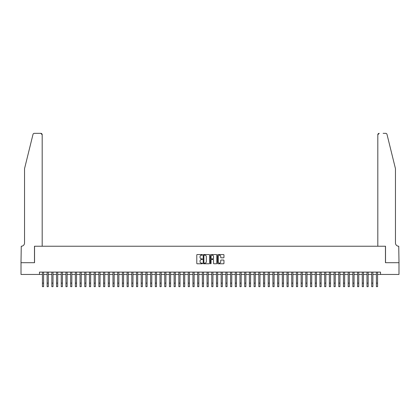 <?xml version="1.0" encoding="UTF-8"?>
<svg xmlns="http://www.w3.org/2000/svg" width="420" height="420" viewBox="0 0 420 420"><rect width="100%" height="100%" fill="white"/><g stroke="black" fill="none" stroke-linecap="round" stroke-linejoin="round"><path stroke-width="0.63" d="M202.472 254.872A0.326 0.326 0 0 0 202.151 254.552L197.248 254.552A0.462 0.462 0 0 0 196.786 255.014L196.786 263.324A0.462 0.462 0 0 0 197.248 263.786L202.151 263.786A0.326 0.326 0 0 0 202.472 263.461A0.326 0.326 0 0 0 202.151 263.135L201.516 263.135A1.475 1.475 0 0 1 200.041 261.66L200.041 260.967A1.475 1.475 0 0 1 201.516 259.492L202.151 259.492A0.326 0.326 0 0 0 202.472 259.166A0.326 0.326 0 0 0 202.151 258.846L201.516 258.846A1.475 1.475 0 0 1 200.041 257.365L200.041 256.673A1.475 1.475 0 0 1 201.516 255.197L202.151 255.197A0.326 0.326 0 0 0 202.472 254.872M223.493 257.807A0.462 0.462 0 0 0 223.954 257.345L223.954 255.014A0.462 0.462 0 0 0 223.493 254.552L218.043 254.552A0.462 0.462 0 0 0 217.586 255.014L217.586 263.324A0.462 0.462 0 0 0 218.043 263.786L223.493 263.786A0.462 0.462 0 0 0 223.954 263.324L223.954 260.505A0.462 0.462 0 0 0 223.493 260.043L221.162 260.043A0.462 0.462 0 0 0 220.7 260.505L220.7 261.901A1.234 1.234 0 0 1 219.466 263.135A1.234 1.234 0 0 1 218.232 261.901L218.232 256.431A1.234 1.234 0 0 1 219.466 255.197A1.234 1.234 0 0 1 220.7 256.431L220.7 257.345A0.462 0.462 0 0 0 221.162 257.807L223.493 257.807M39.485 274.454L21.021 274.454L21.021 262.694L34.545 262.694L34.545 246.23L385.455 246.23L385.455 262.694L398.979 262.694L398.979 274.454L380.515 274.454L380.515 272.102L39.485 272.102L39.485 274.454L42.425 274.454M209.596 255.014A0.462 0.462 0 0 0 209.134 254.552L203.684 254.552A0.462 0.462 0 0 0 203.222 255.014L203.222 263.324A0.462 0.462 0 0 0 203.684 263.786L209.134 263.786A0.462 0.462 0 0 0 209.596 263.324L209.596 255.014M210.866 254.552L216.316 254.552A0.462 0.462 0 0 1 216.778 255.014L216.778 263.324A0.462 0.462 0 0 1 216.316 263.786L213.985 263.786A0.462 0.462 0 0 1 213.523 263.324L213.523 259.954A0.462 0.462 0 0 0 213.061 259.492L211.512 259.492A0.462 0.462 0 0 0 211.05 259.954L211.05 263.461A0.326 0.326 0 0 1 210.73 263.786A0.326 0.326 0 0 1 210.404 263.461L210.404 255.014A0.462 0.462 0 0 1 210.866 254.552M43.601 274.454L47.129 274.454M48.305 274.454L51.833 274.454M53.009 274.454L56.537 274.454M57.713 274.454L61.241 274.454M62.417 274.454L65.945 274.454M67.121 274.454L70.649 274.454M71.825 274.454L75.353 274.454M76.529 274.454L80.057 274.454M81.233 274.454L84.761 274.454M85.937 274.454L89.465 274.454M90.641 274.454L94.169 274.454M95.345 274.454L98.873 274.454M100.049 274.454L103.577 274.454M104.753 274.454L108.281 274.454M109.457 274.454L112.985 274.454M114.161 274.454L117.689 274.454M118.865 274.454L122.393 274.454M123.569 274.454L127.097 274.454M128.273 274.454L131.801 274.454M132.977 274.454L136.5 274.454M137.676 274.454L141.204 274.454M142.38 274.454L145.908 274.454M147.084 274.454L150.612 274.454M151.788 274.454L155.316 274.454M156.492 274.454L160.02 274.454M161.196 274.454L164.724 274.454M165.9 274.454L169.428 274.454M170.604 274.454L174.132 274.454M175.308 274.454L178.836 274.454M180.012 274.454L183.54 274.454M184.716 274.454L188.244 274.454M189.42 274.454L192.948 274.454M194.124 274.454L197.652 274.454M198.828 274.454L202.356 274.454M203.532 274.454L207.06 274.454M208.236 274.454L211.764 274.454M212.94 274.454L216.468 274.454M217.644 274.454L221.172 274.454M222.348 274.454L225.876 274.454M227.052 274.454L230.58 274.454M231.756 274.454L235.284 274.454M236.46 274.454L239.988 274.454M241.164 274.454L244.692 274.454M245.868 274.454L249.396 274.454M250.572 274.454L254.1 274.454M255.276 274.454L258.804 274.454M259.98 274.454L263.508 274.454M264.684 274.454L268.212 274.454M269.388 274.454L272.916 274.454M274.092 274.454L277.62 274.454M278.796 274.454L282.324 274.454M283.5 274.454L287.023 274.454M288.199 274.454L291.727 274.454M292.903 274.454L296.431 274.454M297.607 274.454L301.135 274.454M302.311 274.454L305.839 274.454M307.015 274.454L310.543 274.454M311.719 274.454L315.247 274.454M316.423 274.454L319.951 274.454M321.127 274.454L324.655 274.454M325.831 274.454L329.359 274.454M330.535 274.454L334.063 274.454M335.239 274.454L338.767 274.454M339.943 274.454L343.471 274.454M344.647 274.454L348.175 274.454M349.351 274.454L352.879 274.454M354.055 274.454L357.583 274.454M358.759 274.454L362.287 274.454M363.463 274.454L366.991 274.454M368.167 274.454L371.695 274.454M372.871 274.454L376.399 274.454M377.575 274.454L380.515 274.454M204.194 255.197A0.326 0.326 0 0 0 203.873 255.518L203.873 262.815A0.326 0.326 0 0 0 204.194 263.135L204.866 263.135A1.475 1.475 0 0 0 206.341 261.66L206.341 256.673A1.475 1.475 0 0 0 204.866 255.197L204.194 255.197M213.523 256.452A1.234 1.234 0 0 0 212.284 255.218A1.234 1.234 0 0 0 211.05 256.452L211.05 258.384A0.462 0.462 0 0 0 211.512 258.846L213.061 258.846A0.462 0.462 0 0 0 213.523 258.384L213.523 256.452M42.425 283.132L43.601 283.132L43.601 286.661L42.425 286.661L42.425 272.102M43.601 283.132L43.601 272.102M32.991 134.41C33.348 133.639 33.348 133.639 32.991 134.41C33.348 133.639 33.348 133.639 32.991 134.41L24.549 168.62L24.549 242.939A3.292 3.292 0 0 1 21.257 246.23L21 262.694L34.477 262.694L34.477 246.23L42.189 246.23L42.189 134.752A1.412 1.412 0 0 0 40.782 133.339L34.361 133.339A1.412 1.412 0 0 0 32.991 134.41M36.876 133.339L40.782 133.339L42.189 134.752L42.189 246.23M24.549 242.939A3.292 3.292 0 0 1 21.257 246.23M392.863 158.13L387.009 134.41L395.451 168.62L395.451 242.939A3.292 3.292 0 0 0 398.743 246.23L399 262.694L385.523 262.694L385.523 246.23L377.811 246.23L377.811 134.752L377.811 246.23M383.124 133.339L385.639 133.339A1.412 1.412 0 0 1 387.009 134.41M379.218 133.339A1.412 1.412 0 0 0 377.811 134.752L379.218 133.339M395.451 242.939A3.292 3.292 0 0 0 398.743 246.23M47.129 286.661L48.305 286.661L47.129 286.661L47.129 272.102M48.305 286.661L48.305 272.102M51.833 286.661L53.009 286.661L51.833 286.661L51.833 272.102M53.009 286.661L53.009 272.102M56.537 286.661L57.713 286.661L56.537 286.661L56.537 272.102M57.713 286.661L57.713 272.102M61.241 286.661L62.417 286.661L61.241 286.661L61.241 272.102M62.417 286.661L62.417 272.102M65.945 286.661L67.121 286.661L65.945 286.661L65.945 272.102M67.121 286.661L67.121 272.102M70.649 286.661L71.825 286.661L70.649 286.661L70.649 272.102M71.825 286.661L71.825 272.102M75.353 286.661L76.529 286.661L75.353 286.661L75.353 272.102M76.529 286.661L76.529 272.102M80.057 286.661L81.233 286.661L80.057 286.661L80.057 272.102M81.233 286.661L81.233 272.102M84.761 286.661L85.937 286.661L84.761 286.661L84.761 272.102M85.937 286.661L85.937 272.102M89.465 286.661L90.641 286.661L89.465 286.661L89.465 272.102M90.641 286.661L90.641 272.102M94.169 286.661L95.345 286.661L94.169 286.661L94.169 272.102M95.345 286.661L95.345 272.102M98.873 286.661L100.049 286.661L98.873 286.661L98.873 272.102M100.049 286.661L100.049 272.102M103.577 286.661L104.753 286.661L103.577 286.661L103.577 272.102M104.753 286.661L104.753 272.102M108.281 286.661L109.457 286.661L108.281 286.661L108.281 272.102M109.457 286.661L109.457 272.102M112.985 286.661L114.161 286.661L112.985 286.661L112.985 272.102M114.161 286.661L114.161 272.102M117.689 286.661L118.865 286.661L117.689 286.661L117.689 272.102M118.865 286.661L118.865 272.102M122.393 286.661L123.569 286.661L122.393 286.661L122.393 272.102M123.569 286.661L123.569 272.102M127.097 286.661L128.273 286.661L127.097 286.661L127.097 272.102M128.273 286.661L128.273 272.102M131.801 286.661L132.977 286.661L131.801 286.661L131.801 272.102M132.977 286.661L132.977 272.102M136.5 286.661L137.676 286.661L136.5 286.661L136.5 272.102M137.676 286.661L137.676 272.102M141.204 286.661L142.38 286.661L141.204 286.661L141.204 272.102M142.38 286.661L142.38 272.102M145.908 286.661L147.084 286.661L145.908 286.661L145.908 272.102M147.084 286.661L147.084 272.102M150.612 286.661L151.788 286.661L150.612 286.661L150.612 272.102M151.788 286.661L151.788 272.102M155.316 286.661L156.492 286.661L155.316 286.661L155.316 272.102M156.492 286.661L156.492 272.102M160.02 286.661L161.196 286.661L160.02 286.661L160.02 272.102M161.196 286.661L161.196 272.102M164.724 286.661L165.9 286.661L164.724 286.661L164.724 272.102M165.9 286.661L165.9 272.102M169.428 286.661L170.604 286.661L169.428 286.661L169.428 272.102M170.604 286.661L170.604 272.102M174.132 286.661L175.308 286.661L174.132 286.661L174.132 272.102M175.308 286.661L175.308 272.102M178.836 286.661L180.012 286.661L178.836 286.661L178.836 272.102M180.012 286.661L180.012 272.102M183.54 286.661L184.716 286.661L183.54 286.661L183.54 272.102M184.716 286.661L184.716 272.102M188.244 286.661L189.42 286.661L188.244 286.661L188.244 272.102M189.42 286.661L189.42 272.102M192.948 286.661L194.124 286.661L192.948 286.661L192.948 272.102M194.124 286.661L194.124 272.102M197.652 286.661L198.828 286.661L197.652 286.661L197.652 272.102M198.828 286.661L198.828 272.102M202.356 286.661L203.532 286.661L202.356 286.661L202.356 272.102M203.532 286.661L203.532 272.102M207.06 286.661L208.236 286.661L207.06 286.661L207.06 272.102M208.236 286.661L208.236 272.102M211.764 286.661L212.94 286.661L211.764 286.661L211.764 272.102M212.94 286.661L212.94 272.102M216.468 286.661L217.644 286.661L216.468 286.661L216.468 272.102M217.644 286.661L217.644 272.102M221.172 286.661L222.348 286.661L221.172 286.661L221.172 272.102M222.348 286.661L222.348 272.102M225.876 286.661L227.052 286.661L225.876 286.661L225.876 272.102M227.052 286.661L227.052 272.102M230.58 286.661L231.756 286.661L230.58 286.661L230.58 272.102M231.756 286.661L231.756 272.102M235.284 286.661L236.46 286.661L235.284 286.661L235.284 272.102M236.46 286.661L236.46 272.102M239.988 286.661L241.164 286.661L239.988 286.661L239.988 272.102M241.164 286.661L241.164 272.102M244.692 286.661L245.868 286.661L244.692 286.661L244.692 272.102M245.868 286.661L245.868 272.102M249.396 286.661L250.572 286.661L249.396 286.661L249.396 272.102M250.572 286.661L250.572 272.102M254.1 286.661L255.276 286.661L254.1 286.661L254.1 272.102M255.276 286.661L255.276 272.102M258.804 286.661L259.98 286.661L258.804 286.661L258.804 272.102M259.98 286.661L259.98 272.102M263.508 286.661L264.684 286.661L263.508 286.661L263.508 272.102M264.684 286.661L264.684 272.102M268.212 286.661L269.388 286.661L268.212 286.661L268.212 272.102M269.388 286.661L269.388 272.102M272.916 286.661L274.092 286.661L272.916 286.661L272.916 272.102M274.092 286.661L274.092 272.102M277.62 286.661L278.796 286.661L277.62 286.661L277.62 272.102M278.796 286.661L278.796 272.102M282.324 286.661L283.5 286.661L282.324 286.661L282.324 272.102M283.5 286.661L283.5 272.102M287.023 286.661L288.199 286.661L287.023 286.661L287.023 272.102M288.199 286.661L288.199 272.102M291.727 286.661L292.903 286.661L291.727 286.661L291.727 272.102M292.903 286.661L292.903 272.102M296.431 286.661L297.607 286.661L296.431 286.661L296.431 272.102M297.607 286.661L297.607 272.102M301.135 286.661L302.311 286.661L301.135 286.661L301.135 272.102M302.311 286.661L302.311 272.102M305.839 286.661L307.015 286.661L305.839 286.661L305.839 272.102M307.015 286.661L307.015 272.102M310.543 286.661L311.719 286.661L310.543 286.661L310.543 272.102M311.719 286.661L311.719 272.102M315.247 286.661L316.423 286.661L315.247 286.661L315.247 272.102M316.423 286.661L316.423 272.102M319.951 286.661L321.127 286.661L319.951 286.661L319.951 272.102M321.127 286.661L321.127 272.102M324.655 286.661L325.831 286.661L324.655 286.661L324.655 272.102M325.831 286.661L325.831 272.102M329.359 286.661L330.535 286.661L329.359 286.661L329.359 272.102M330.535 286.661L330.535 272.102M334.063 286.661L335.239 286.661L334.063 286.661L334.063 272.102M335.239 286.661L335.239 272.102M338.767 286.661L339.943 286.661L338.767 286.661L338.767 272.102M339.943 286.661L339.943 272.102M343.471 286.661L344.647 286.661L343.471 286.661L343.471 272.102M344.647 286.661L344.647 272.102M348.175 286.661L349.351 286.661L348.175 286.661L348.175 272.102M349.351 286.661L349.351 272.102M352.879 286.661L354.055 286.661L352.879 286.661L352.879 272.102M354.055 286.661L354.055 272.102M357.583 286.661L358.759 286.661L357.583 286.661L357.583 272.102M358.759 286.661L358.759 272.102M362.287 286.661L363.463 286.661L362.287 286.661L362.287 272.102M363.463 286.661L363.463 272.102M366.991 286.661L368.167 286.661L366.991 286.661L366.991 272.102M368.167 286.661L368.167 272.102M371.695 286.661L372.871 286.661L371.695 286.661L371.695 272.102M372.871 286.661L372.871 272.102M376.399 286.661L377.575 286.661L376.399 286.661L376.399 272.102M377.575 286.661L377.575 272.102M47.129 283.132L48.305 283.132M51.833 283.132L53.009 283.132M56.537 283.132L57.713 283.132M61.241 283.132L62.417 283.132M65.945 283.132L67.121 283.132M70.649 283.132L71.825 283.132M75.353 283.132L76.529 283.132M80.057 283.132L81.233 283.132M84.761 283.132L85.937 283.132M89.465 283.132L90.641 283.132M94.169 283.132L95.345 283.132M98.873 283.132L100.049 283.132M103.577 283.132L104.753 283.132M108.281 283.132L109.457 283.132M112.985 283.132L114.161 283.132M117.689 283.132L118.865 283.132M122.393 283.132L123.569 283.132M127.097 283.132L128.273 283.132M131.801 283.132L132.977 283.132M136.5 283.132L137.676 283.132M141.204 283.132L142.38 283.132M145.908 283.132L147.084 283.132M150.612 283.132L151.788 283.132M155.316 283.132L156.492 283.132M160.02 283.132L161.196 283.132M164.724 283.132L165.9 283.132M169.428 283.132L170.604 283.132M174.132 283.132L175.308 283.132M178.836 283.132L180.012 283.132M183.54 283.132L184.716 283.132M188.244 283.132L189.42 283.132M192.948 283.132L194.124 283.132M197.652 283.132L198.828 283.132M202.356 283.132L203.532 283.132M207.06 283.132L208.236 283.132M211.764 283.132L212.94 283.132M216.468 283.132L217.644 283.132M221.172 283.132L222.348 283.132M225.876 283.132L227.052 283.132M230.58 283.132L231.756 283.132M235.284 283.132L236.46 283.132M239.988 283.132L241.164 283.132M244.692 283.132L245.868 283.132M249.396 283.132L250.572 283.132M254.1 283.132L255.276 283.132M258.804 283.132L259.98 283.132M263.508 283.132L264.684 283.132M268.212 283.132L269.388 283.132M272.916 283.132L274.092 283.132M277.62 283.132L278.796 283.132M282.324 283.132L283.5 283.132M287.023 283.132L288.199 283.132M291.727 283.132L292.903 283.132M296.431 283.132L297.607 283.132M301.135 283.132L302.311 283.132M305.839 283.132L307.015 283.132M310.543 283.132L311.719 283.132M315.247 283.132L316.423 283.132M319.951 283.132L321.127 283.132M324.655 283.132L325.831 283.132M329.359 283.132L330.535 283.132M334.063 283.132L335.239 283.132M338.767 283.132L339.943 283.132M343.471 283.132L344.647 283.132M348.175 283.132L349.351 283.132M352.879 283.132L354.055 283.132M357.583 283.132L358.759 283.132M362.287 283.132L363.463 283.132M366.991 283.132L368.167 283.132M371.695 283.132L372.871 283.132M376.399 283.132L377.575 283.132"/></g></svg>
